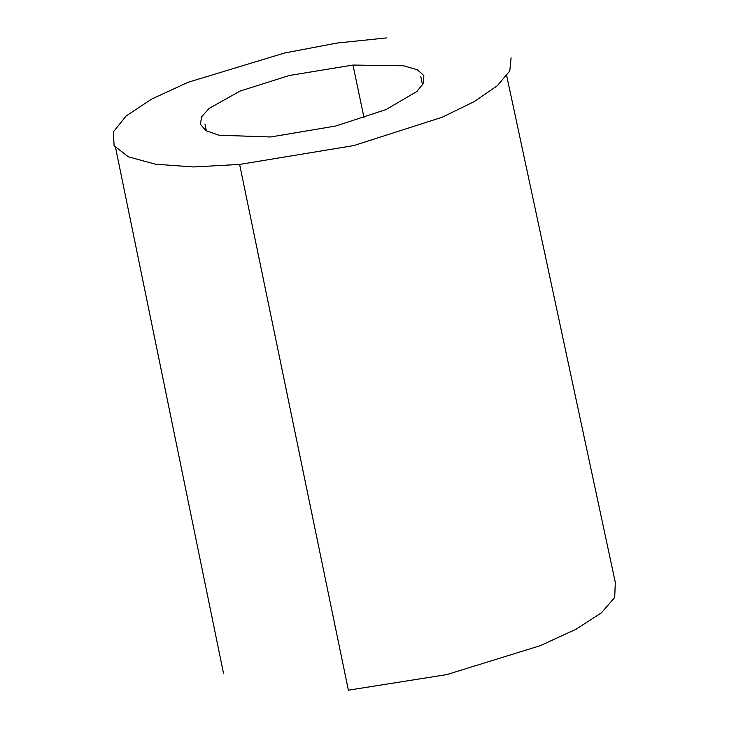 <?xml version="1.0" encoding="UTF-8"?>
<svg xmlns="http://www.w3.org/2000/svg" width="729" height="729" viewBox="0 0 729 729"><rect width="100%" height="100%" fill="white"/><g stroke="black" fill="none" stroke-linecap="round" stroke-linejoin="round"><path stroke-width="1.09" d="M386.461 37.926L337.19 43.029L284.611 52.989L188.155 82.259L151.532 99.144L126.081 116.039L113.369 131.894L114.107 145.764L128.468 156.881L155.55 164.207L193.513 166.95L239.622 164.435L348.38 690.19L446.731 674.617L540.171 645.712L576.038 629.245L601.389 612.852L614.711 597.479L615.24 584.011M270.587 136.979L219.028 135.23L205.851 130.619L200.338 124.158L201.723 116.704L209.123 108.421L240.041 91.079L289.276 75.497L352.991 65.054L403.675 65.792L417.316 69.765L423.831 75.561L423.613 83.024L416.879 91.49L386.06 109.569L335.814 126.008L270.587 136.979M239.622 164.435L353.939 145.545L442.348 117.178L474.47 101.459L497.26 85.785L509.781 70.968L511.075 57.819M352.991 65.054L364.053 117.916M223.475 673.168L115.629 147.932M506.719 75.871L615.631 583.92M420.761 76.399L422.556 85.001M206.398 130.938L204.949 123.976"/></g></svg>
